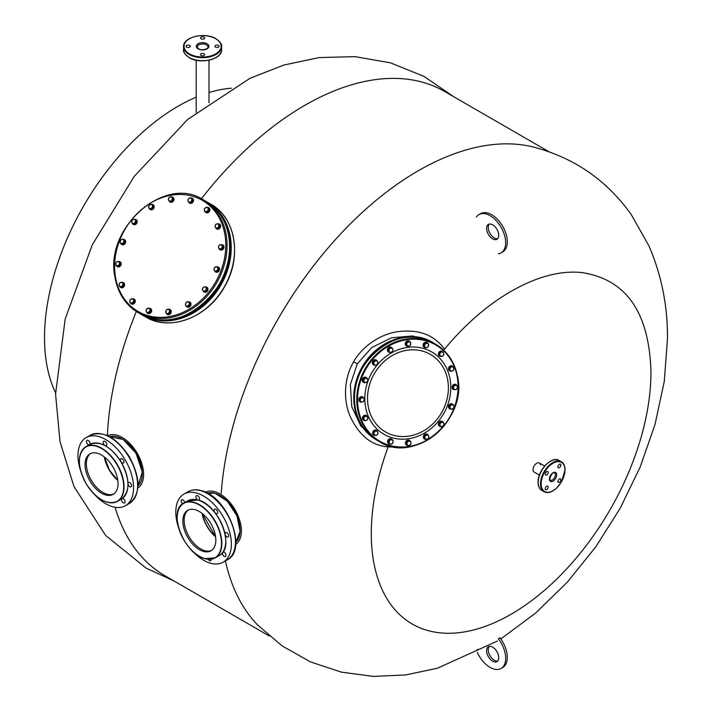 <?xml version="1.0" encoding="UTF-8"?>
<svg xmlns="http://www.w3.org/2000/svg" width="712" height="712" viewBox="0 0 712 712"><rect width="100%" height="100%" fill="white"/><g stroke="black" fill="none" stroke-linecap="round" stroke-linejoin="round"><path stroke-width="1.07" d="M196.192 97.179A189.018 109.132 -60 0 0 44.518 337.675A189.018 109.132 120 0 0 55.563 392.739M209.008 92.533A189.018 109.132 -60 0 1 231.382 88.208M107.379 435.602A279.611 161.437 -60 0 1 136.321 311.482M221.227 493.283A279.611 161.437 -60 0 1 335.432 239.57A279.611 161.437 -60 0 1 533.261 147.001C574.166 157.699 606.846 180.252 631.295 214.641L648.979 245.996C661.528 275.081 667.696 305.955 667.482 338.601L664.287 381.329L655.031 424.397L640.186 466.992L620.223 508.19L595.713 546.949L567.25 582.265L535.442 613.21L500.776 638.958M201.389 198.773A279.611 161.437 -60 0 1 444.626 91.474L548.979 151.727M115.059 507.273A279.611 161.437 120 0 0 165.015 575.786L269.367 636.03M225.401 560.914A279.611 161.437 120 0 0 257.424 624.78L282.121 645.909L310.45 661.893L341.288 672.128L373.426 676.4L405.76 674.932L437.497 668.185L497.421 641.058M395.649 447.083L388.129 446.905C376.986 477.343 371.37 506.205 371.281 533.475A197.767 114.178 120 0 0 511.127 614.216A197.767 114.178 120 0 0 650.964 372.002C649.308 312.88 626.56 279.78 582.71 272.696C541.378 267.552 486.928 297.669 444.564 349.147C434.996 336.375 421.593 329.273 399.708 331.472C381.837 333.029 362.346 345.934 353.633 361.812C344.216 377.467 342.81 400.082 350.402 416.876C359.427 435.78 372.002 445.774 388.147 446.869M540.408 464.776A5.26 3.035 120 0 0 539.358 462.969A5.26 3.035 120 0 0 535.308 464.375A5.26 3.035 120 0 0 533.012 469.662A5.26 3.035 120 0 0 534.098 472.074L539.411 475.135M444.555 349.165L443.718 350.233M431.543 341.84L412.773 335.939L391.493 337.791L371.691 347.59L357.282 363.921L350.349 384.56L351.764 406.614L360.797 425.972L376.417 439.909A56.248 48.843 120 0 0 376.79 440.123L376.417 439.909A56.248 48.843 120 0 1 362.248 366.778A56.248 48.843 120 0 1 432.665 342.49L431.517 341.831M388.129 446.905L388.654 445.614M205.804 286.892A2.768 2.261 120 0 1 206.676 287.141A2.768 2.261 120 0 1 207.646 288.636A2.768 2.261 120 0 1 206.569 291.493A2.768 2.261 120 0 1 203.908 291.929A2.768 2.261 120 0 1 203.249 291.297L205.439 291.092L206.711 288.885L205.786 286.883L203.588 287.087L202.315 289.286L203.24 291.297L206.213 291.537L207.486 289.33L205.786 286.883M206.809 287.23A2.768 2.261 120 0 1 206.961 287.301A2.768 2.261 120 0 1 207.94 288.805A2.768 2.261 120 0 1 206.854 291.662A2.768 2.261 120 0 1 204.193 292.098A2.768 2.261 120 0 1 204.05 292.009M217.018 266.849A2.768 2.261 120 0 1 218.255 267.08A2.768 2.261 120 0 1 218.895 267.694A2.768 2.261 120 0 1 218.513 271.05A2.768 2.261 120 0 1 215.487 271.868A2.768 2.261 120 0 1 214.846 271.254A2.768 2.261 120 0 1 214.57 270.667M218.388 267.169A2.768 2.261 120 0 1 218.54 267.249A2.768 2.261 120 0 1 219.18 267.863A2.768 2.261 120 0 1 218.806 271.219A2.768 2.261 120 0 1 215.772 272.037A2.768 2.261 120 0 1 215.629 271.948M221.192 244.741A2.768 2.261 120 0 1 222.687 244.928A2.768 2.261 120 0 1 223.256 248.461A2.768 2.261 120 0 1 219.919 249.725L219.919 249.725A2.768 2.261 120 0 1 219.18 248.942M222.972 245.097L222.972 245.097A2.768 2.261 120 0 1 223.541 248.622A2.768 2.261 120 0 1 220.204 249.894L220.204 249.894M218.37 223.808A2.768 2.261 120 0 1 218.442 223.817A2.768 2.261 120 0 1 219.287 224.066A2.768 2.261 120 0 1 220.097 227.101A2.768 2.261 120 0 1 217.382 229.104A2.768 2.261 120 0 1 216.528 228.855A2.768 2.261 120 0 1 215.647 227.76M219.43 224.155A2.768 2.261 120 0 1 219.581 224.227A2.768 2.261 120 0 1 220.382 227.27A2.768 2.261 120 0 1 217.667 229.273A2.768 2.261 120 0 1 216.813 229.024A2.768 2.261 120 0 1 216.671 228.935M207.13 207.459A2.768 2.261 120 0 1 208.589 207.655A2.768 2.261 120 0 1 209.542 210.174A2.768 2.261 120 0 1 207.619 212.541A2.768 2.261 120 0 1 205.83 212.443A2.768 2.261 120 0 1 204.923 211.277M208.732 207.744A2.768 2.261 120 0 1 208.883 207.824A2.768 2.261 120 0 1 209.835 210.343A2.768 2.261 120 0 1 207.904 212.71A2.768 2.261 120 0 1 206.115 212.612A2.768 2.261 120 0 1 205.973 212.523M190.834 197.989A2.768 2.261 120 0 1 192.213 198.194A2.768 2.261 120 0 1 192.107 202.555A2.768 2.261 120 0 1 189.454 202.991A2.768 2.261 120 0 1 188.769 202.324M192.356 198.292A2.768 2.261 120 0 1 192.507 198.363A2.768 2.261 120 0 1 192.4 202.724A2.768 2.261 120 0 1 189.739 203.151A2.768 2.261 120 0 1 189.597 203.062M171.61 196.886A2.768 2.261 120 0 1 172.651 197.135A2.768 2.261 120 0 1 173.23 200.659A2.768 2.261 120 0 1 169.892 201.932A2.768 2.261 120 0 1 168.975 200.731M172.793 197.224A2.768 2.261 120 0 1 172.945 197.304A2.768 2.261 120 0 1 173.514 200.829A2.768 2.261 120 0 1 170.177 202.092A2.768 2.261 120 0 1 170.035 202.003M151.38 204.451A2.768 2.261 120 0 1 152.884 204.638A2.768 2.261 120 0 1 153.837 207.156A2.768 2.261 120 0 1 150.116 209.426A2.768 2.261 120 0 1 149.298 208.474M153.027 204.727A2.768 2.261 120 0 1 153.178 204.798A2.768 2.261 120 0 1 154.13 207.326A2.768 2.261 120 0 1 150.41 209.595A2.768 2.261 120 0 1 150.268 209.506M136.731 221.744L135.04 219.287L132.841 219.492L131.569 221.699L132.485 223.702L135.458 223.951L136.731 221.744L135.04 219.287A2.768 2.261 120 0 1 135.921 219.545A2.768 2.261 120 0 1 136.9 221.049A2.768 2.261 120 0 1 135.814 223.906A2.768 2.261 120 0 1 133.153 224.342A2.768 2.261 120 0 1 132.503 223.71M136.063 219.634A2.768 2.261 120 0 1 136.206 219.714A2.768 2.261 120 0 1 137.185 221.218A2.768 2.261 120 0 1 136.099 224.066A2.768 2.261 120 0 1 133.447 224.502A2.768 2.261 120 0 1 133.304 224.413M123.105 239.365A2.768 2.261 120 0 1 124.342 239.606A2.768 2.261 120 0 1 124.983 240.22A2.768 2.261 120 0 1 124.609 243.575A2.768 2.261 120 0 1 121.574 244.394A2.768 2.261 120 0 1 120.933 243.78A2.768 2.261 120 0 1 120.657 243.184M124.484 239.695A2.768 2.261 120 0 1 124.627 239.775A2.768 2.261 120 0 1 125.267 240.389A2.768 2.261 120 0 1 124.894 243.744A2.768 2.261 120 0 1 121.859 244.563A2.768 2.261 120 0 1 121.725 244.474M118.423 261.562A2.768 2.261 120 0 1 119.91 261.758L119.91 261.758A2.768 2.261 120 0 1 120.479 265.282A2.768 2.261 120 0 1 117.142 266.546L117.142 266.546A2.768 2.261 120 0 1 116.403 265.763M120.195 261.918L120.195 261.918A2.768 2.261 120 0 1 120.773 265.442A2.768 2.261 120 0 1 117.427 266.715M122.384 282.37A2.768 2.261 120 0 1 122.446 282.37A2.768 2.261 120 0 1 123.301 282.62A2.768 2.261 120 0 1 124.102 285.654A2.768 2.261 120 0 1 121.387 287.666A2.768 2.261 120 0 1 120.533 287.417A2.768 2.261 120 0 1 119.66 286.322M123.443 282.708A2.768 2.261 120 0 1 123.585 282.789A2.768 2.261 120 0 1 124.395 285.823A2.768 2.261 120 0 1 121.672 287.826A2.768 2.261 120 0 1 120.826 287.577A2.768 2.261 120 0 1 120.684 287.488M132.539 298.835A2.768 2.261 120 0 1 133.998 299.031A2.768 2.261 120 0 1 134.951 301.559A2.768 2.261 120 0 1 133.019 303.917A2.768 2.261 120 0 1 131.23 303.828A2.768 2.261 120 0 1 130.332 302.653M134.141 299.12A2.768 2.261 120 0 1 134.283 299.2A2.768 2.261 120 0 1 135.244 301.719A2.768 2.261 120 0 1 133.313 304.086A2.768 2.261 120 0 1 131.524 303.988A2.768 2.261 120 0 1 131.382 303.899M148.995 308.278A2.768 2.261 120 0 1 150.374 308.492A2.768 2.261 120 0 1 150.268 312.844A2.768 2.261 120 0 1 147.607 313.28A2.768 2.261 120 0 1 146.93 312.613M150.517 308.581A2.768 2.261 120 0 1 150.668 308.652A2.768 2.261 120 0 1 150.561 313.013A2.768 2.261 120 0 1 147.9 313.449A2.768 2.261 120 0 1 147.758 313.36M168.886 309.293A2.768 2.261 120 0 1 169.937 309.551A2.768 2.261 120 0 1 170.506 313.075A2.768 2.261 120 0 1 167.169 314.339A2.768 2.261 120 0 1 166.261 313.147M170.079 309.64A2.768 2.261 120 0 1 170.221 309.711A2.768 2.261 120 0 1 170.8 313.236A2.768 2.261 120 0 1 167.462 314.508A2.768 2.261 120 0 1 167.32 314.419M188.199 301.861A2.768 2.261 120 0 1 189.704 302.048A2.768 2.261 120 0 1 190.656 304.576A2.768 2.261 120 0 1 186.936 306.845A2.768 2.261 120 0 1 186.117 305.893M189.846 302.137A2.768 2.261 120 0 1 189.997 302.217A2.768 2.261 120 0 1 190.95 304.736A2.768 2.261 120 0 1 187.229 307.005A2.768 2.261 120 0 1 187.087 306.917M167.017 313.894L167.792 314.339L169.963 313.52L170.729 311.117L168.548 309.097L166.368 309.925L165.602 312.319L167.017 313.894L169.189 313.075L169.954 310.672L168.548 309.097M170.729 311.117L169.954 310.672M169.963 313.52L169.189 313.075M165.816 311.019A2.207 1.798 -60 0 0 169.403 311.776A2.207 1.798 -60 0 0 165.816 311.019M185.681 305.635L188.413 306.827L190.273 305.19L190.193 302.805L187.461 301.612L185.601 303.259L185.681 305.635L187.639 306.382L189.499 304.745L189.41 302.36M190.273 305.19L189.499 304.745M188.413 306.827L187.639 306.382M185.467 304.353A2.207 1.798 -60 0 0 189.285 303.454A2.207 1.798 -60 0 0 185.467 304.353M207.486 289.33L206.711 288.885M206.213 291.537L205.439 291.092M202.609 290.193A2.207 1.798 -60 0 0 206.08 287.782A2.207 1.798 -60 0 0 202.609 290.193M215.602 271.468L216.377 271.913L218.486 270.791L218.976 268.362L216.582 266.591L214.472 267.712L213.983 270.151L215.602 271.468L217.712 270.346L218.201 267.917L216.582 266.591M218.976 268.362L218.201 267.917M218.486 270.791L217.712 270.346M214.624 270.711A2.207 1.798 -60 0 0 217.222 267.151A2.207 1.798 -60 0 0 214.624 270.711M218.833 248.746L221.672 249.627L223.372 247.758L222.998 245.462L220.15 244.59L218.459 246.45L218.833 248.746L220.898 249.173L222.598 247.313L222.224 245.017M221.672 249.627L220.898 249.173M223.372 247.758L222.598 247.313M219.696 248.862A2.207 1.798 -60 0 0 221.014 244.706A2.207 1.798 -60 0 0 219.696 248.862M216.11 228.338L216.884 228.783L219.082 228.267L220.115 225.944L218.166 223.693L215.959 224.209L214.926 226.532L216.11 228.338L218.308 227.813L219.34 225.49L218.166 223.693M219.082 228.267L218.308 227.813M220.115 225.944L219.34 225.49M217.035 227.973A2.207 1.798 -60 0 0 216.893 223.853A2.207 1.798 -60 0 0 217.035 227.973M206.231 212.034L207.005 212.479L209.008 211.09L209.212 208.66L206.64 207.174L204.638 208.563L204.433 210.992L206.231 212.034L208.233 210.645L208.438 208.215M209.008 211.09L208.233 210.645M207.067 211.242A2.207 1.798 -60 0 0 205.465 207.77A2.207 1.798 -60 0 0 207.067 211.242M188.564 202.199L191.484 202.76L192.988 200.713L192.329 198.541L189.401 197.981L187.906 200.028L188.564 202.199L190.709 202.315L192.213 200.259L191.555 198.096M191.484 202.76L190.709 202.315M192.988 200.713L192.213 200.259M191.288 201.193A2.207 1.798 -60 0 0 188.484 198.906A2.207 1.798 -60 0 0 191.288 201.193M169.732 201.487L170.506 201.932L172.678 201.113L173.443 198.71L171.263 196.69L169.091 197.509L168.326 199.912L169.732 201.487L171.904 200.659L172.669 198.265L171.263 196.69M172.678 201.113L171.904 200.659M173.443 198.71L172.669 198.265M172.117 199.36A2.207 1.798 -60 0 0 168.53 198.612A2.207 1.798 -60 0 0 172.117 199.36M148.861 208.224L151.585 209.417L153.454 207.77L153.365 205.394L150.641 204.202L148.772 205.839L148.861 208.224L150.81 208.963L152.68 207.326L152.59 204.94M153.454 207.77L152.68 207.326M151.585 209.417L150.81 208.963M152.466 206.035A2.207 1.798 -60 0 0 148.648 206.934A2.207 1.798 -60 0 0 152.466 206.035M135.458 223.951L134.684 223.497L135.956 221.29M132.485 223.702L134.684 223.497M135.325 220.195A2.207 1.798 -60 0 0 131.853 222.598A2.207 1.798 -60 0 0 135.325 220.195M121.699 243.993L122.473 244.438L124.573 243.317L125.063 240.887L122.669 239.116L120.559 240.238L120.079 242.667L121.699 243.993L123.799 242.872L124.289 240.433L122.669 239.116M125.063 240.887L124.289 240.433M124.573 243.317L123.799 242.872M123.31 239.677A2.207 1.798 -60 0 0 120.711 243.228A2.207 1.798 -60 0 0 123.31 239.677M116.056 265.567L118.895 266.448L120.595 264.579L120.221 262.292L117.382 261.411L115.682 263.271L116.056 265.567L118.121 265.994L119.821 264.134L119.447 261.838M120.595 264.579L119.821 264.134M118.895 266.448L118.121 265.994M118.245 261.526A2.207 1.798 -60 0 0 116.919 265.683A2.207 1.798 -60 0 0 118.245 261.526M120.114 286.892L120.889 287.337L123.096 286.82L124.119 284.497L122.17 282.246L119.963 282.762L118.94 285.085L120.114 286.892L122.322 286.375L123.345 284.052L122.17 282.246M124.119 284.497L123.345 284.052M123.096 286.82L122.322 286.375M120.898 282.406A2.207 1.798 -60 0 0 121.049 286.536A2.207 1.798 -60 0 0 120.898 282.406M131.64 303.41L132.414 303.855L134.417 302.466L134.621 300.037L132.04 298.55L130.038 299.939L129.842 302.369L131.64 303.41L133.642 302.022L133.847 299.592M134.417 302.466L133.642 302.022M130.875 299.147A2.207 1.798 -60 0 0 132.468 302.618A2.207 1.798 -60 0 0 130.875 299.147M146.716 312.488L149.645 313.049L151.14 311.002L150.49 308.83L147.562 308.269L146.067 310.316L146.716 312.488L148.87 312.604L150.365 310.557L149.716 308.385M151.14 311.002L150.365 310.557M149.645 313.049L148.87 312.604M146.645 309.195A2.207 1.798 -60 0 0 149.449 311.482A2.207 1.798 -60 0 0 146.645 309.195M425.527 347.678A2.768 2.403 -60 0 1 424.414 342.97A2.768 2.403 -60 0 1 428.215 343.985M424.299 347.322A2.768 2.403 -60 0 1 424.165 342.828A2.768 2.403 -60 0 1 427.058 342.534M408.207 346.21A2.768 2.403 -60 0 1 406.178 341.947A2.768 2.403 -60 0 1 410.219 342.187M406.445 345.916A2.768 2.403 -60 0 1 405.938 341.805A2.768 2.403 -60 0 1 409.213 341.128M390.354 352.36A2.768 2.403 -60 0 1 388.04 348.551A2.768 2.403 -60 0 1 392.499 348.649M388.485 352.004L388.485 352.004A2.768 2.403 -60 0 1 391.253 347.207L391.253 347.207M374.93 365.185A2.768 2.403 -60 0 1 372.705 361.812A2.768 2.403 -60 0 1 377.405 361.438M373.506 364.838A2.768 2.403 -60 0 1 375.242 359.702A2.768 2.403 -60 0 1 376.265 360.058M365.265 382.567A2.768 2.403 -60 0 1 364.446 377.422A2.768 2.403 -60 0 1 367.116 378.383M363.432 382.291A2.768 2.403 -60 0 1 364.197 377.28A2.768 2.403 -60 0 1 366.199 377.502M361.02 402.111A2.768 2.403 -60 0 1 360.041 397.412A2.768 2.403 -60 0 1 363.841 398.426M359.925 401.755A2.768 2.403 -60 0 1 362.568 396.895A2.768 2.403 -60 0 1 362.684 396.976M365.167 420.596A2.768 2.403 -60 0 1 362.942 416.76A2.768 2.403 -60 0 1 367.374 416.769M363.512 420.276A2.768 2.403 -60 0 1 366.155 415.416A2.768 2.403 -60 0 1 366.28 415.497M375.491 435.308A2.768 2.403 -60 0 1 372.714 432.522A2.768 2.403 -60 0 1 377.271 431.018M373.658 435.032A2.768 2.403 -60 0 1 376.301 430.182A2.768 2.403 -60 0 1 376.417 430.253M390.034 444.146A2.768 2.403 -60 0 1 388.921 439.438A2.768 2.403 -60 0 1 392.721 440.443M388.805 443.781A2.768 2.403 -60 0 1 388.672 439.295A2.768 2.403 -60 0 1 391.564 439.001M408.421 445.481A2.768 2.403 -60 0 1 406.392 441.226A2.768 2.403 -60 0 1 410.432 441.458M406.659 445.187A2.768 2.403 -60 0 1 406.143 441.075A2.768 2.403 -60 0 1 409.418 440.408M426.239 439.331A2.768 2.403 -60 0 1 423.916 435.513A2.768 2.403 -60 0 1 427.387 434.32L427.387 434.32A2.768 2.403 -60 0 1 428.384 435.611M424.37 438.966L424.37 438.966A2.768 2.403 -60 0 1 427.138 434.178L427.138 434.178M441.022 426.613A2.768 2.403 -60 0 1 438.797 423.231A2.768 2.403 -60 0 1 443.496 422.866M439.598 426.265A2.768 2.403 -60 0 1 441.342 421.13A2.768 2.403 -60 0 1 442.366 421.477M451.506 409.089A2.768 2.403 -60 0 1 450.687 403.953A2.768 2.403 -60 0 1 453.357 404.914M449.673 408.813A2.768 2.403 -60 0 1 450.438 403.811A2.768 2.403 -60 0 1 452.432 404.033M454.274 389.704A2.768 2.403 -60 0 1 453.295 385.005A2.768 2.403 -60 0 1 457.095 386.02M453.179 389.348A2.768 2.403 -60 0 1 455.822 384.489A2.768 2.403 -60 0 1 455.947 384.569M451.248 371.139A2.768 2.403 -60 0 1 449.014 367.303A2.768 2.403 -60 0 1 453.455 367.321M449.592 370.827A2.768 2.403 -60 0 1 452.236 365.968A2.768 2.403 -60 0 1 452.351 366.039M441.289 356.338A2.768 2.403 -60 0 1 438.503 353.553A2.768 2.403 -60 0 1 443.069 352.048M439.446 356.062A2.768 2.403 -60 0 1 442.09 351.212A2.768 2.403 -60 0 1 442.214 351.283M427.2 342.97L426.541 342.579L424.281 343.362L423.551 345.774L425.732 347.803L427.992 347.02L428.722 344.608L427.2 342.97L424.948 343.745L424.219 346.166L425.732 347.803M423.551 345.774L424.219 346.166M424.281 343.362L424.948 343.745M428.508 345.899A2.207 1.913 120 0 0 424.726 345.035A2.207 1.913 120 0 0 428.508 345.899M410.53 342.365L407.798 341.173L405.885 342.784L406.045 345.213L408.777 346.406L410.682 344.786L410.53 342.365L408.466 341.555L406.552 343.175L406.712 345.596M405.885 342.784L406.552 343.175M407.798 341.173L408.466 341.555M410.753 343.665A2.207 1.913 120 0 0 406.774 344.466A2.207 1.913 120 0 0 410.753 343.665M392.054 347.928L389.09 347.687L387.817 349.895L389.508 352.342L391.805 352.191L393.077 349.984L392.054 347.928L389.758 348.07L388.485 350.277L389.508 352.342M387.817 349.895L388.485 350.277M389.09 347.687L389.758 348.07M392.713 349.04A2.207 1.913 120 0 0 389.144 351.39A2.207 1.913 120 0 0 392.713 349.04M376.123 360.441L375.455 360.058L373.275 361.135L372.839 363.601L375.233 365.363L377.413 364.286L377.85 361.829L376.123 360.441L373.942 361.518L373.497 363.983L375.233 365.363M372.839 363.601L373.497 363.983M373.275 361.135L373.942 361.518M377.137 361.215A2.207 1.913 120 0 0 374.512 364.758A2.207 1.913 120 0 0 377.137 361.215M367.33 378.508L364.482 377.627L362.755 379.469L363.209 381.81L366.057 382.691L367.784 380.849L367.33 378.508L365.149 378.01L363.423 379.852L363.877 382.193M364.482 377.627L365.149 378.01M362.755 379.469L363.423 379.852M366.386 378.348A2.207 1.913 120 0 0 365.114 382.531A2.207 1.913 120 0 0 366.386 378.348M363.111 397.492L360.147 397.572L359.133 399.904L361.082 402.147L363.378 401.684L364.393 399.352L363.111 397.492L360.815 397.955L359.8 400.286L361.082 402.147M360.147 397.572L360.815 397.955M359.133 399.904L359.8 400.286M362.105 397.803A2.207 1.913 120 0 0 362.372 402.004A2.207 1.913 120 0 0 362.105 397.803M365.826 415.879L365.167 415.497L363.102 416.849L362.96 419.315L365.541 420.801L367.597 419.448L367.748 416.983L365.826 415.879L363.77 417.232L363.627 419.697M363.102 416.849L363.77 417.232M364.945 416.645A2.207 1.913 120 0 0 366.716 420.214A2.207 1.913 120 0 0 364.945 416.645M377.342 431.054L374.414 430.493L372.901 432.54L373.649 434.756L376.568 435.317L378.081 433.279L377.342 431.054L375.082 430.876L373.569 432.923L374.316 435.139M374.414 430.493L375.082 430.876M372.901 432.54L373.569 432.923M374.476 431.988A2.207 1.913 120 0 0 377.476 434.382A2.207 1.913 120 0 0 374.476 431.988M391.716 439.429L391.048 439.046L388.788 439.82L388.058 442.241L390.238 444.261L392.499 443.487L393.229 441.066L391.716 439.429L389.455 440.212L388.725 442.624L390.238 444.261M388.788 439.82L389.455 440.212M388.058 442.241L388.725 442.624M389.233 441.502A2.207 1.913 120 0 0 393.015 442.366A2.207 1.913 120 0 0 389.233 441.502M410.735 441.636L408.012 440.443L406.098 442.063L406.258 444.484L408.982 445.676L410.895 444.057L410.735 441.636L408.67 440.826L406.766 442.446L406.917 444.867M406.098 442.063L406.766 442.446M408.012 440.443L408.67 440.826M406.988 443.736A2.207 1.913 120 0 0 410.966 442.935A2.207 1.913 120 0 0 406.988 443.736M427.939 434.89L424.975 434.658L423.702 436.857L424.726 438.921L427.69 439.162L428.962 436.954L427.939 434.89L425.642 435.041L424.37 437.248L425.393 439.304M423.702 436.857L424.37 437.248M424.975 434.658L425.642 435.041M425.028 438.361A2.207 1.913 120 0 0 428.597 436.011A2.207 1.913 120 0 0 425.028 438.361M442.214 421.869L441.547 421.477L439.375 422.554L438.93 425.019L441.324 426.791L443.505 425.714L443.95 423.248L442.214 421.869L440.034 422.946L439.598 425.402L441.324 426.791M438.93 425.019L439.598 425.402M439.375 422.554L440.034 422.946M440.603 426.177A2.207 1.913 120 0 0 443.229 422.643A2.207 1.913 120 0 0 440.603 426.177M453.571 405.039L450.723 404.149L448.996 406L449.45 408.341L452.298 409.222L454.025 407.38L453.571 405.039L451.39 404.541L449.664 406.383L450.118 408.724M448.996 406L449.664 406.383M450.723 404.149L451.39 404.541M451.355 409.053A2.207 1.913 120 0 0 452.627 404.87A2.207 1.913 120 0 0 451.355 409.053M456.365 385.076L453.402 385.165L452.396 387.497L454.336 389.74L456.632 389.277L457.647 386.945L456.365 385.076L454.069 385.548L453.055 387.88L454.336 389.74M452.396 387.497L453.055 387.88M453.402 385.165L454.069 385.548M455.635 389.598A2.207 1.913 120 0 0 455.368 385.397A2.207 1.913 120 0 0 455.635 389.598M451.906 366.422L451.239 366.039L449.183 367.401L449.041 369.866L451.622 371.353L453.678 369.991L453.82 367.534L451.906 366.422L449.851 367.784L449.699 370.249M449.183 367.401L449.851 367.784M452.796 370.756A2.207 1.913 120 0 0 451.025 367.187A2.207 1.913 120 0 0 452.796 370.756M443.131 352.084L440.212 351.523L438.699 353.57L439.446 355.786L442.366 356.347L443.879 354.309L443.131 352.084L440.879 351.915L439.366 353.953L440.105 356.178M438.699 353.57L439.366 353.953M440.212 351.523L440.879 351.915M443.264 355.413A2.207 1.913 120 0 0 440.265 353.018A2.207 1.913 120 0 0 443.264 355.413M189.659 47.161A2.074 1.202 180 0 1 187.398 47.419A2.074 1.202 180 0 1 186.117 46.316A2.074 1.202 180 0 1 186.722 45.47A2.074 1.202 180 0 1 188.983 45.203A2.074 1.202 180 0 1 190.264 46.316A2.074 1.202 180 0 1 189.659 47.161M201.131 38.84A2.074 1.202 180 0 1 200.526 37.994A2.074 1.202 180 0 1 201.808 36.891A2.074 1.202 180 0 1 204.068 37.149A2.074 1.202 180 0 1 204.673 37.994A2.074 1.202 180 0 1 203.392 39.107A2.074 1.202 180 0 1 201.131 38.84M215.54 45.47A2.074 1.202 180 0 1 217.801 45.203A2.074 1.202 180 0 1 219.082 46.316A2.074 1.202 180 0 1 218.477 47.161A2.074 1.202 180 0 1 216.217 47.419A2.074 1.202 180 0 1 214.935 46.316A2.074 1.202 180 0 1 215.54 45.47M204.068 53.783A2.074 1.202 180 0 1 204.673 54.628A2.074 1.202 180 0 1 203.392 55.741A2.074 1.202 180 0 1 201.131 55.483A2.074 1.202 180 0 1 200.526 54.628A2.074 1.202 180 0 1 201.808 53.525A2.074 1.202 180 0 1 204.068 53.783M546.709 474.975A2.074 1.202 -60 0 1 545.668 475.082A2.074 1.202 -60 0 1 545.347 473.418A2.074 1.202 -60 0 1 546.709 471.584A2.074 1.202 -60 0 1 547.742 471.486A2.074 1.202 -60 0 1 548.062 473.151A2.074 1.202 -60 0 1 546.709 474.975M557.914 466.805A2.074 1.202 -60 0 1 558.822 464.722A2.074 1.202 -60 0 1 560.424 464.162A2.074 1.202 -60 0 1 560.851 465.114A2.074 1.202 -60 0 1 559.943 467.206A2.074 1.202 -60 0 1 558.35 467.757A2.074 1.202 -60 0 1 557.914 466.805M559.383 478.909A2.074 1.202 -60 0 1 560.424 478.802A2.074 1.202 -60 0 1 560.745 480.467A2.074 1.202 -60 0 1 559.383 482.291A2.074 1.202 -60 0 1 558.35 482.398A2.074 1.202 -60 0 1 558.03 480.733A2.074 1.202 -60 0 1 559.383 478.909M548.178 487.07A2.074 1.202 -60 0 1 547.27 489.162A2.074 1.202 -60 0 1 545.668 489.714A2.074 1.202 -60 0 1 545.241 488.77A2.074 1.202 -60 0 1 546.149 486.679A2.074 1.202 -60 0 1 547.742 486.127A2.074 1.202 -60 0 1 548.178 487.07M497.688 661.021A8.588 4.957 60 0 1 494.288 660.255A8.588 4.957 60 0 1 488.922 653.438A8.588 4.957 60 0 1 489.251 646.416M492.651 661.199A8.588 4.957 60 0 1 487.044 653.634A8.588 4.957 60 0 1 488.361 646.754A8.588 4.957 60 0 1 492.651 647.172A8.588 4.957 60 0 1 498.267 654.746A8.588 4.957 60 0 1 496.949 661.626A8.588 4.957 60 0 1 492.651 661.199M476.426 650.296L478.055 649.353M501.106 668.461A22.099 12.763 60 0 0 498.311 638.771L499.94 637.827A22.099 12.763 60 0 1 502.734 667.518L501.106 668.461A22.099 12.763 60 0 1 477.28 652.343M492.651 224.832A8.588 4.957 -120 0 0 488.361 224.405A8.588 4.957 -120 0 0 487.044 231.284A8.588 4.957 -120 0 0 492.651 238.858A8.588 4.957 -120 0 0 496.949 239.277A8.588 4.957 -120 0 0 498.267 232.397A8.588 4.957 -120 0 0 492.651 224.832M489.251 224.075A8.588 4.957 -120 0 0 488.922 231.097A8.588 4.957 -120 0 0 494.288 237.915A8.588 4.957 -120 0 0 497.688 238.671M498.311 253.792A22.099 12.763 -120 0 0 501.106 252.84A22.099 12.763 -120 0 0 501.106 227.324A22.099 12.763 -120 0 0 479.007 214.561A22.099 12.763 -120 0 0 476.426 217M501.106 252.84L502.734 251.897A22.099 12.763 -120 0 0 502.734 226.38A22.099 12.763 -120 0 0 480.636 213.627L479.007 214.561M235.645 544.466A30.198 17.435 -120 0 0 239.624 520.116A30.198 17.435 -120 0 0 220.044 493.977A30.198 17.435 -120 0 0 205.465 492.197M202.252 513.503A25.935 14.97 -120 0 0 215.585 536.599M104.45 457.042A25.935 14.97 -120 0 0 117.783 480.137M107.663 435.735A30.198 17.435 60 0 1 122.242 437.506A30.198 17.435 60 0 1 141.83 463.654A30.198 17.435 60 0 1 137.843 488.005M195.302 509.774A23.336 13.475 -120 0 0 187.665 510.371A23.336 13.475 -120 0 0 184.987 531.704A23.336 13.475 -120 0 0 203.374 551.391A23.336 13.475 -120 0 0 211.01 550.794A23.336 13.475 -120 0 0 213.689 529.461A23.336 13.475 -120 0 0 195.302 509.774M211.642 550.385A23.336 13.475 60 0 1 204.682 550.634A23.336 13.475 60 0 1 186.526 531.544A23.336 13.475 60 0 1 188.342 510.023M182.637 503.856A2.537 1.46 60 0 1 181.391 500.038A2.537 1.46 60 0 1 181.667 499.788A2.537 1.46 60 0 1 183.447 500.296A2.537 1.46 60 0 1 184.693 502.574M197.26 495.561A2.537 1.46 60 0 1 199.253 497.697A2.537 1.46 60 0 1 198.96 500.02A2.537 1.46 60 0 1 198.132 500.082A2.537 1.46 60 0 1 196.138 497.946A2.537 1.46 60 0 1 196.432 495.623A2.537 1.46 60 0 1 197.26 495.561M216.822 510.166A2.537 1.46 60 0 1 217.169 513.61A2.537 1.46 60 0 1 214.98 512.658A2.537 1.46 60 0 1 214.632 509.222A2.537 1.46 60 0 1 216.822 510.166M228.623 535.299A2.537 1.46 60 0 1 228.16 536.999A2.537 1.46 60 0 1 226.416 536.528A2.537 1.46 60 0 1 225.152 534.303A2.537 1.46 60 0 1 225.624 532.603A2.537 1.46 60 0 1 227.368 533.083A2.537 1.46 60 0 1 228.623 535.299M222.874 552.138A2.537 1.46 60 0 1 222.954 552.085A2.537 1.46 60 0 1 225.321 553.286A2.537 1.46 60 0 1 225.757 556.232A2.537 1.46 60 0 1 225.49 556.481A2.537 1.46 60 0 1 223.256 555.476A2.537 1.46 60 0 1 222.536 552.61M211.233 559.214A2.537 1.46 60 0 1 210.725 560.647A2.537 1.46 60 0 1 209.898 560.709A2.537 1.46 60 0 1 208.251 559.294M178.534 527.583A39.302 22.695 60 0 1 183.927 494.101A39.302 22.695 60 0 1 196.779 493.096A39.302 22.695 60 0 1 227.742 526.248A39.302 22.695 60 0 1 223.23 562.168A39.302 22.695 60 0 1 210.378 563.174A39.302 22.695 60 0 1 191.528 550.1M112.816 466.716A23.336 13.475 -120 0 0 89.872 453.909A23.336 13.475 -120 0 0 90.264 481.526A23.336 13.475 -120 0 0 113.208 494.333A23.336 13.475 -120 0 0 112.816 466.716M113.84 493.923A23.336 13.475 60 0 1 91.563 480.769A23.336 13.475 60 0 1 90.54 453.562M89.018 444.884A2.537 1.46 60 0 1 86.784 442.971A2.537 1.46 60 0 1 86.917 440.399A2.537 1.46 60 0 1 86.953 440.372A2.537 1.46 60 0 1 89.267 441.485A2.537 1.46 60 0 1 89.828 444.413L85.912 446.673A31.577 18.236 60 0 1 116.964 464.01A31.577 18.236 60 0 1 117.489 501.373A31.577 18.236 60 0 1 101.62 499.762M104.922 441.36A2.537 1.46 60 0 1 106.631 443.594A2.537 1.46 60 0 1 106.248 445.659A2.537 1.46 60 0 1 105.038 445.57A2.537 1.46 60 0 1 103.338 443.336A2.537 1.46 60 0 1 103.712 441.271A2.537 1.46 60 0 1 104.922 441.36M123.434 460.086A2.537 1.46 60 0 1 123.47 463.085A2.537 1.46 60 0 1 120.978 461.688A2.537 1.46 60 0 1 120.942 458.688A2.537 1.46 60 0 1 123.434 460.086M131.595 485.593A2.537 1.46 60 0 1 131.079 486.821A2.537 1.46 60 0 1 129.148 486.171A2.537 1.46 60 0 1 128.018 483.662A2.537 1.46 60 0 1 128.543 482.424A2.537 1.46 60 0 1 130.465 483.083A2.537 1.46 60 0 1 131.595 485.593M122.393 498.471A2.537 1.46 60 0 1 124.725 500.269A2.537 1.46 60 0 1 124.645 502.948A2.537 1.46 60 0 1 124.6 502.975A2.537 1.46 60 0 1 122.277 501.844A2.537 1.46 60 0 1 121.734 498.916M80.732 471.122A39.302 22.695 60 0 1 86.125 437.631A39.302 22.695 60 0 1 124.769 459.204A39.302 22.695 60 0 1 125.428 505.707A39.302 22.695 60 0 1 93.735 493.638M353.633 361.812L357.282 363.921M222.046 217.471A64.427 52.608 -60 0 1 220.026 284.675A64.427 52.608 120 0 1 162.834 320.017M220.862 285.156A65.121 53.169 120 0 1 142.258 314.962A65.121 53.169 120 0 1 141.457 314.49L145.595 316.893C169.883 331.934 207.575 317.605 224.316 287.15C242.329 257.424 235.886 217.614 210.716 204.104L207.379 202.172A65.121 53.169 -60 0 0 206.56 201.719L207.379 202.172A65.121 53.169 -60 0 1 220.862 285.156M395.667 339.74A55.785 48.443 120 0 0 362.791 367.098A55.785 48.443 120 0 0 355.537 409.24M210.716 204.104A65.121 53.169 -60 0 1 224.209 287.087A65.121 53.169 120 0 1 145.595 316.893M228.783 236.553A65.121 53.169 120 0 1 203.276 303.775A65.121 53.169 120 0 1 140.638 314.028C178.819 339.446 239.606 285.948 228.908 236.704C226.06 220.649 218.344 208.821 205.759 201.238A65.121 53.169 -60 0 1 228.783 236.553M225.001 235.12A64.196 52.421 -60 0 0 160.796 198.061A64.196 52.421 -60 0 0 115.406 276.683A64.196 52.421 120 0 0 179.602 313.752A64.196 52.421 120 0 0 225.001 235.12M205.759 201.238L203.223 199.778A65.121 53.169 -60 0 1 226.247 235.093A65.121 53.169 120 0 1 200.74 302.315A65.121 53.169 120 0 1 138.101 312.568A65.121 53.169 120 0 1 115.077 277.253M355.493 408.804A56.248 48.843 120 0 0 377.164 440.345C365.63 433.421 358.394 422.883 355.439 408.741C344.563 365.265 398.382 319.741 433.412 342.917A56.248 48.843 -60 0 0 376.968 350.429A56.248 48.843 -60 0 0 355.493 408.804M377.164 440.345L379.443 441.654C414.464 464.829 468.282 419.306 457.416 375.838C454.461 361.696 447.216 351.158 435.682 344.234A56.248 48.843 -60 0 0 379.247 351.746A56.248 48.843 -60 0 0 357.771 410.121A56.248 48.843 120 0 0 379.443 441.654A56.248 48.843 120 0 0 435.815 434.195A56.248 48.843 120 0 0 457.389 375.918M433.412 342.917L435.682 344.234A56.248 48.843 -60 0 1 457.353 375.767M358.528 410.085A55.669 48.336 120 0 0 417.73 444.27A55.669 48.336 120 0 0 457.095 376.087A55.669 48.336 -60 0 0 397.892 341.911A55.669 48.336 -60 0 0 358.528 410.085M365.674 407.62A47.597 41.332 -60 0 1 399.334 349.334A47.597 41.332 -60 0 1 449.948 378.553A47.597 41.332 120 0 1 416.289 436.848A47.597 41.332 120 0 1 365.674 407.62M368.309 406.855A44.785 38.884 -60 0 1 399.984 352.004A44.785 38.884 -60 0 1 447.608 379.496A44.785 38.884 120 0 1 415.942 434.347A44.785 38.884 120 0 1 368.309 406.855M206.4 44.874A5.367 3.097 0 0 0 200.544 44.197A5.367 3.097 0 0 0 197.224 47.063L198.612 48.834C203.125 51.522 209.755 47.49 207.966 47.063A5.367 3.097 0 0 0 206.4 44.874M207.05 43.743A6.292 3.631 0 0 0 198.15 43.743A6.292 3.631 0 0 0 198.15 48.879A6.292 3.631 0 0 0 207.05 48.879A6.292 3.631 0 0 0 207.05 43.743M215.718 38.742A18.556 10.716 0 0 0 189.481 38.742A18.556 10.716 0 0 0 189.481 53.889A18.556 10.716 0 0 0 215.718 53.889A18.556 10.716 0 0 0 215.718 38.742M189.321 38.831A19.019 10.983 0 0 0 183.58 46.689A19.019 10.983 0 0 0 189.152 54.45A19.019 10.983 0 0 0 209.88 56.835A19.019 10.983 0 0 0 221.619 46.689A19.019 10.983 0 0 0 216.048 38.929M189.481 57.654A18.556 10.716 0 0 0 215.878 57.556M183.58 49.698A19.019 10.983 0 0 0 189.152 57.467A19.019 10.983 0 0 0 209.88 59.844A19.019 10.983 0 0 0 221.619 49.698L221.619 46.689C222.269 44.723 220.373 42.061 215.95 38.715C205.074 31.782 182.842 36.953 183.58 46.689L183.58 49.698C182.922 51.656 184.809 54.308 189.25 57.672C200.125 64.605 222.349 59.434 221.619 49.698M555.378 474.842A4.219 2.439 120 0 0 554.506 472.91C553.144 472.074 551.542 473.987 549.682 478.66L550.287 480.217A4.219 2.439 120 0 0 553.536 479.087A4.219 2.439 120 0 0 555.378 474.842M556.677 474.842A5.144 2.964 120 0 0 553.046 472.741A5.144 2.964 120 0 0 549.415 479.043A5.144 2.964 120 0 0 553.046 481.134A5.144 2.964 120 0 0 556.677 474.842M564.945 470.071A16.83 9.719 120 0 0 553.046 463.201A16.83 9.719 120 0 0 541.147 483.813A16.83 9.719 120 0 0 553.046 490.684A16.83 9.719 120 0 0 564.945 470.071M564.945 469.697A17.293 9.986 120 0 0 561.368 461.777A17.293 9.986 120 0 0 548.044 466.413A17.293 9.986 120 0 0 540.497 483.813A17.293 9.986 120 0 0 544.075 491.725A17.293 9.986 120 0 0 552.886 490.773M550.269 461.412A16.83 9.719 120 0 0 538.21 482.113M559.08 460.459A17.293 9.986 120 0 0 545.757 465.096A17.293 9.986 120 0 0 538.21 482.496A17.293 9.986 120 0 0 541.796 490.408L544.075 491.725C547.751 493.505 551.889 492.348 556.481 488.245L561.501 481.899L565.079 469.884C565.043 466.004 563.806 463.307 561.368 461.777L559.08 460.459C551.72 455.457 537.569 470.596 538.076 482.309C538.112 486.18 539.349 488.886 541.796 490.408M235.77 542.322A28.587 16.501 -120 0 0 236.829 515.799A28.587 16.501 -120 0 0 214.935 493.238A28.587 16.501 -120 0 0 207.388 493.167L215.033 493.22L227.377 501.248L236.918 515.773L240.131 531.392L235.77 542.322M219.955 495.436A28.355 16.367 60 0 1 240.086 530.298M187.621 500.883L198.052 500.055C218.913 504.559 235.645 548.053 219.207 555.582A31.577 18.236 -120 0 0 222.838 526.711A31.577 18.236 -120 0 0 197.954 500.073A31.577 18.236 -120 0 0 187.621 500.883L183.714 503.135A31.577 18.236 60 0 1 194.038 502.334A31.577 18.236 60 0 1 218.922 528.971A31.577 18.236 60 0 1 215.291 557.834A31.577 18.236 60 0 1 204.967 558.644M203.499 502.494A31.346 18.103 60 0 1 225.749 541.031M204.762 558.528A31.346 18.103 -120 0 0 220.836 536.732A31.346 18.103 -120 0 0 193.913 502.627A31.346 18.103 -120 0 0 177.849 524.433A31.346 18.103 -120 0 0 204.762 558.528M215.62 536.866A25.935 14.97 60 0 1 202.039 513.343M204.78 558.591A31.577 18.236 60 0 1 199.422 556.223M177.172 517.686A31.577 18.236 60 0 1 183.714 503.135C167.275 510.664 183.999 554.159 204.86 558.662L215.291 557.834L219.207 555.582M202.075 513.37A26.166 15.103 -120 0 0 215.611 536.821M188.004 491.743C191.857 489.589 196.307 489.224 201.371 490.657C227.333 496.415 248.15 549.86 227.306 559.819A39.302 22.695 -120 0 0 231.818 523.899A39.302 22.695 -120 0 0 200.855 490.737A39.302 22.695 -120 0 0 188.004 491.743L183.927 494.101M137.968 485.86A28.587 16.501 -120 0 0 135.885 453.197A28.587 16.501 -120 0 0 109.586 436.696L123.034 439.411L135.974 453.143L142.302 472.065L137.968 485.86M122.161 438.966A28.355 16.367 60 0 1 135.939 453.17A28.355 16.367 60 0 1 142.293 473.836M104.281 456.908A26.166 15.103 -120 0 0 109.604 470.463A26.166 15.103 -120 0 0 117.818 480.351M117.818 480.395A25.935 14.97 60 0 1 109.55 470.49A25.935 14.97 60 0 1 104.246 456.882M121.405 499.112A31.577 18.236 -120 0 0 120.871 461.75A31.577 18.236 -120 0 0 89.828 444.413C100.143 440.497 110.52 446.264 120.96 461.705C130.145 479.132 130.296 491.6 121.405 499.112L117.489 501.373C107.183 505.289 96.805 499.53 86.357 484.089A31.346 18.103 -120 0 0 117.729 500.954A31.346 18.103 -120 0 0 116.688 464.171A31.346 18.103 -120 0 0 85.351 447.278A31.346 18.103 -120 0 0 86.392 484.062C77.172 466.654 77.029 454.185 85.912 446.673A31.577 18.236 60 0 0 79.37 461.225M105.696 446.024A31.346 18.103 60 0 1 120.924 461.723A31.346 18.103 60 0 1 127.946 484.561M90.201 435.281C103.418 430.342 116.439 437.462 129.273 456.623C140.727 478.126 140.807 493.71 129.504 503.357A39.302 22.695 -120 0 0 128.845 456.855A39.302 22.695 -120 0 0 90.201 435.281L86.125 437.631M453.678 96.699L423.889 76.344L390.452 62.834L355.003 56.64L319.11 57.574L283.892 65.041L250.046 78.276L187.692 119.438L134.159 176.514L92.266 244.848L65.166 319.065L55.563 394.128L60.013 441.689L74.004 486.59L105.616 535.433L146.111 568.123L174.066 581.01M203.223 199.778C165.042 174.369 104.246 227.858 114.952 277.102C117.8 293.157 125.517 304.985 138.101 312.568L140.638 314.028M209.008 60.226L209.008 102.742M196.192 60.226L196.192 112.434M544.662 466.031L539.358 462.969M215.602 536.741L202.137 513.414M227.306 559.819L223.23 562.168M104.344 456.953L109.63 470.436L117.8 480.271M129.504 503.357L125.428 505.707"/></g></svg>
